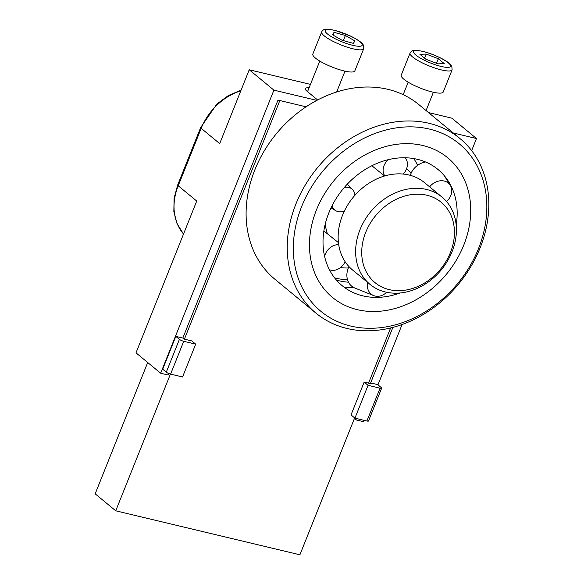 <?xml version="1.0" encoding="UTF-8"?>
<svg xmlns="http://www.w3.org/2000/svg" width="584" height="584" viewBox="0 0 584 584"><rect width="100%" height="100%" fill="white"/><g stroke="black" fill="none" stroke-linecap="round" stroke-linejoin="round"><path stroke-width="0.88" d="M354.649 417.91L299.899 554.8L115.742 510.81L170.433 374.074M184.398 339.158L279.838 100.543L306.118 106.821L277.991 100.105L182.821 338.056L184.055 339.078L191.786 340.925L195.691 344.151L183.726 341.29A3.395 0.737 -158.2 0 1 179.419 339.355L175.82 336.384L182.821 338.056M390.638 327.931L368.555 383.148M147.701 362.503L95.17 493.83L115.742 510.81M315.988 313.155L274.852 279.196A113.157 91.433 -50.5 0 1 254.814 169.937A113.157 91.433 -50.5 0 1 418.932 104.66L460.068 138.62A113.157 91.433 129.5 0 0 295.949 203.889A113.157 91.433 129.5 0 0 315.988 313.155A113.157 91.433 129.5 0 0 458.542 284.094A113.157 91.433 129.5 0 0 460.068 138.62M301.687 206.473A108.631 87.775 -50.5 0 1 468.39 152.869A108.631 87.775 -50.5 0 1 400.179 323.412A108.631 87.775 -50.5 0 1 301.687 206.473M316.426 209.992A90.527 73.146 -50.5 0 1 447.716 157.768A90.527 73.146 -50.5 0 1 446.497 274.151A90.527 73.146 -50.5 0 1 332.457 297.402A90.527 73.146 -50.5 0 1 316.426 209.992M348.487 282.189A79.212 64.006 -50.5 0 1 336.421 280.101M370.008 284.379L352.524 269.947A56.582 45.72 -50.5 0 1 343.078 213.919A56.582 45.72 -50.5 0 1 424.561 182.675L442.044 197.107A56.582 45.72 129.5 0 0 360.562 228.351A56.582 45.72 129.5 0 0 370.008 284.379A56.582 45.72 129.5 0 0 441.278 269.844A56.582 45.72 129.5 0 0 442.044 197.107M366.256 231.038A52.056 42.063 -50.5 0 1 446.337 207.539A52.056 42.063 -50.5 0 1 411.654 288.744A52.056 42.063 -50.5 0 1 366.256 231.038M317.645 99.988L307.038 91.235A15.162 3.292 -158.2 0 1 305.301 88.549A15.162 3.292 -158.2 0 1 309.053 87.87M168.652 373.475L168.046 374.986L160.68 373.227L273.911 90.14L316.864 100.397M179.419 339.355L166.294 372.183L162.695 369.212L175.82 336.384M392.886 327.368L370.657 382.929L377.658 384.601L381.257 387.572A3.395 0.737 -158.2 0 1 381.644 388.17A3.395 0.737 -158.2 0 1 380.038 388.185L366.913 421.006A3.395 0.737 21.8 0 0 368.519 420.991L381.644 388.17M370.657 382.929L371.891 383.944L364.161 382.097L368.066 385.323L380.038 388.185M368.066 385.323L354.941 418.144L351.028 414.917L364.161 382.097M354.941 418.144L366.913 421.006M356.43 418.502L355.89 419.852L354.371 418.597M363.796 420.261L363.255 421.611L355.89 419.852M453.228 132.97L476.486 138.525L471.653 150.606M402.099 324.5L377.957 384.849M166.294 372.183A3.395 0.737 21.8 0 0 170.594 374.11L183.726 341.29M195.691 344.151L182.566 376.972L170.594 374.11M183.537 234.016A54.319 43.888 -50.5 0 1 178.208 185.77L196.72 201.049L135.999 352.853L160.68 373.227M273.911 90.14L249.229 69.766L219.694 143.613L201.181 128.334A4.526 0.978 -158.2 0 1 200.662 127.531L177.689 184.967L174.083 198.275L173.85 211.488L177.054 223.708L183.522 234.038M476.486 138.525L451.804 118.15L428.546 112.595M339.173 91.25L337.151 90.768M310.447 84.388L249.229 69.766M353.291 43.355L342.005 40.223L332.398 34.719L334.084 32.346L345.37 35.471L354.977 40.975L353.291 43.355M363.715 48.713L354.853 70.868A22.63 4.906 -158.2 0 1 341.764 70.343A22.63 4.906 -158.2 0 1 312.827 54.064L321.689 31.908A22.63 4.906 21.8 0 0 323.156 34.894A22.63 4.906 21.8 0 0 350.626 48.187A22.63 4.906 21.8 0 0 363.715 48.713L363.438 45.253C362.876 43.873 360.576 41.033 350.582 36.077L335.048 30.39L327.996 29.2C324.733 28.923 322.631 29.828 321.689 31.908M343.326 40.588L345.37 35.471M332.997 35.062L334.084 32.346M344.363 187.428A13.556 10.103 -51.6 0 1 352.546 189.566A13.556 10.103 -51.6 0 1 354.926 195.297M344.399 211.021A13.556 10.103 -51.6 0 1 335.778 210.7A13.556 10.103 -51.6 0 1 332.143 205.604M323.857 230.95L338.435 242.615M324.543 256.215A13.556 10.585 -59 0 1 338.72 244.747M345.166 261.756A13.556 10.585 -59 0 1 329.464 269.691A13.556 10.585 -59 0 1 329.354 269.64L329.464 269.691M386.637 292.277A13.556 11.381 -58.9 0 1 378.22 296.292A13.556 11.381 -58.9 0 1 373.702 295.599L354.809 288.022A16.856 14.155 -58.9 0 1 349.006 266.625M373.702 295.599A13.556 11.381 -58.9 0 1 367.613 282.401M429.641 186.873A13.556 11.205 -41 0 1 450.271 185.289A13.556 11.205 -41 0 1 450.95 186.595A13.556 11.205 -41 0 1 446.519 201.487M411.005 173.397A16.856 13.928 -41 0 1 425.51 161.972M410.34 175.353L411.056 173.463A55.984 45.231 129.5 0 0 406.588 168.659M404.967 157.782A13.556 10.41 -43.3 0 1 405.829 158.804A13.556 10.41 -43.3 0 1 403.186 174.061M384.871 175.915A13.556 10.41 -43.3 0 1 388.068 159.746M325.317 223.694A49.742 40.186 129.5 0 0 327.368 233.644M456.192 225.008A75.307 60.845 129.5 0 0 448.6 181.609A75.307 60.845 129.5 0 0 337.377 196.655A75.307 60.845 129.5 0 0 356.028 293.745A75.307 60.845 129.5 0 0 400.076 292.978M343.859 287.014A84.768 68.489 129.5 0 0 353.612 287.467M425.846 59.218L419.911 54.312L426.145 54.064L438.321 58.714L444.263 63.612L438.022 63.868L425.846 59.218M452.111 69.832L443.249 91.987A22.63 4.906 -158.2 0 1 426.663 90.403A22.63 4.906 -158.2 0 1 403.821 79.183A22.63 4.906 -158.2 0 1 401.223 75.175L410.085 53.02A22.63 4.906 21.8 0 0 412.684 57.028A22.63 4.906 21.8 0 0 435.525 68.248A22.63 4.906 21.8 0 0 452.111 69.832L451.834 66.372L449.381 63.495C445.519 59.875 433.489 53.954 422.677 51.312C411.91 49.421 411.976 50.428 410.085 53.02M426.145 54.064L424.524 58.123M436.496 63.284L438.321 58.714M348.363 267.998A70.16 56.692 -50.5 0 1 340.457 267.574M413.771 158.593A70.16 56.692 -50.5 0 1 417.596 165.323M334.603 277.896A79.212 64.006 129.5 0 0 347.517 279.751M240.805 90.827A54.319 43.888 -50.5 0 0 201.181 128.334L178.208 185.77A4.526 0.978 -158.2 0 1 177.689 184.967M326.485 33.084A19.914 4.322 -158.2 0 1 336.72 30.916A19.914 4.322 -158.2 0 1 360.89 42.617A19.914 4.322 -158.2 0 1 350.656 44.785A19.914 4.322 -158.2 0 1 326.485 33.084M326.719 190.406A90.527 73.146 -50.5 0 1 439.964 152.351A90.527 73.146 -50.5 0 1 453.454 264.764A90.527 73.146 -50.5 0 1 340.202 302.819A90.527 73.146 -50.5 0 1 326.719 190.406M423.035 51.494A19.914 4.322 -158.2 0 1 448.293 62.838A19.914 4.322 -158.2 0 1 441.132 66.437A19.914 4.322 -158.2 0 1 415.881 55.093A19.914 4.322 -158.2 0 1 423.035 51.494M241.075 90.14L228.381 95.542L216.905 104.003L200.662 127.531M319.776 61.072L307.542 91.651M344.991 71.153L336.647 92.024M352.546 189.566L347.312 184.157M335.778 210.7L331.033 207.86M450.271 185.289L444.176 175.565M405.829 158.804L405.106 157.79M384.601 175.996L371.884 165.746M408.172 82.183L403.172 94.688M433.386 92.272L426.072 110.558"/></g></svg>

